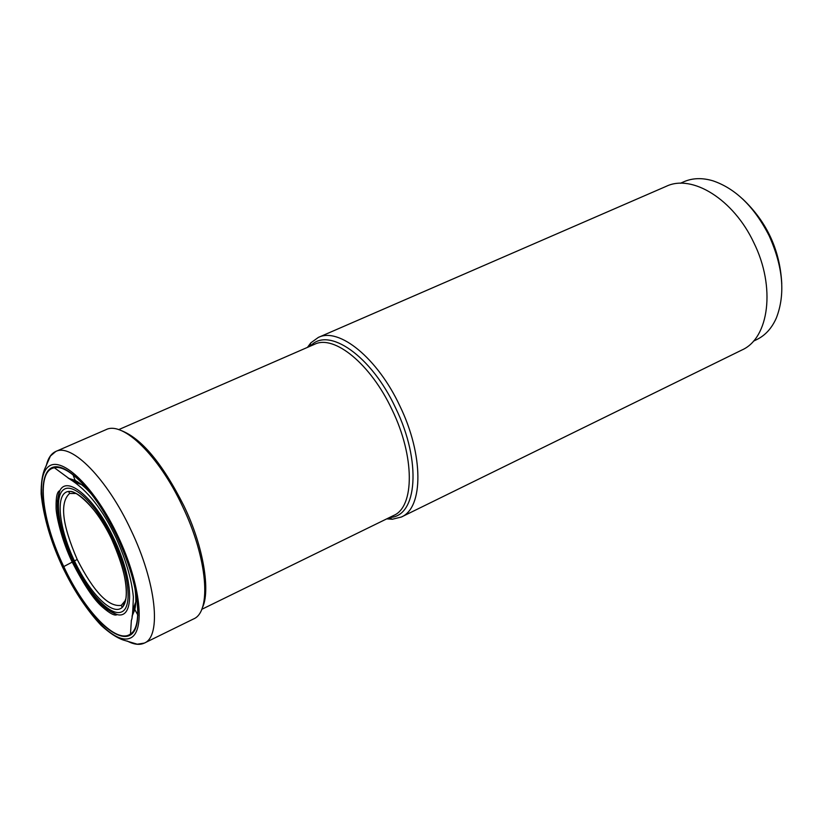 <?xml version="1.0" encoding="UTF-8"?>
<svg xmlns="http://www.w3.org/2000/svg" width="823" height="823" viewBox="0 0 823 823"><rect width="100%" height="100%" fill="white"/><g stroke="black" fill="none" stroke-linecap="round" stroke-linejoin="round"><path stroke-width="1.23" d="M117.154 536.791C133.316 572.551 140.003 600.934 137.215 621.962C131.762 657.556 89.09 623.134 63.371 566.615C35.389 509.396 35.739 451.097 67.27 470.581C84.141 481.342 100.766 503.419 117.154 536.791M386.697 518.881L392.365 519.241L401.357 517.029C423.506 507.832 423.794 454.975 399.855 405.965C377.603 358.18 339.045 326.998 318.357 337.42L310.847 342.831L307.442 347.388M318.357 337.42L666.28 186.307C692.102 173.818 733.571 199.331 753.806 242.662C775.863 286.97 769.145 338.119 741.924 350.001L401.357 517.029M680.384 183.272L684.098 181.657C692.688 177.963 702.286 177.675 712.893 180.803C735.608 188.549 754.352 206.851 769.104 235.687C783.136 266.93 785.543 294.387 776.315 318.069C771.83 328.171 765.39 335.29 757.006 339.446L753.374 341.226M781.768 283.76C780.039 250.233 766.964 221.932 742.552 198.878M76.313 493.512L69.595 493.471C59.575 502.586 62.116 524.58 77.208 559.455L62.599 567.191M118.039 536.308C95.303 487.905 62.198 455.675 48.67 466.487C34.792 476.589 41.87 523.274 62.62 567.037C83.185 610.892 114.047 644.604 129.767 638.298C145.805 632.733 140.99 584.587 118.039 536.308M127.153 640.994C133.933 644.594 139.663 645.283 144.354 643.082C161.761 636.354 156.277 582.643 130.95 530.033C107.175 478.863 71.704 442.99 55.799 451.457C51.088 453.596 47.909 458.411 46.253 465.911M105.992 429.668C122.864 420.79 158.983 455.736 182.469 506.258C207.53 558.179 211.85 611.756 193.477 618.989L144.354 643.082L137.246 644.193L123.172 639.985C116.722 637.753 109.387 632.897 101.198 625.429C87.289 610.656 74.399 591.212 62.548 567.078C50.429 540.114 43.29 515.723 41.15 493.923C41.016 483.091 42.261 474.665 44.874 468.647L50.429 456.035L55.799 451.457L105.992 429.668M74.399 560.813C60.141 530.784 55.614 499.016 65.295 492.648C74.739 485.807 96.919 507.781 112.031 539.97C127.287 572.067 130.785 604.504 120.117 608.804C109.675 613.577 88.524 590.935 74.399 560.813M113.101 539.374C97.155 505.394 73.741 482.257 63.813 489.52C53.649 496.29 58.454 529.745 73.453 561.348C88.298 593.023 110.56 616.911 121.598 611.931C132.863 607.467 129.211 573.271 113.101 539.374M72.897 561.656C87.989 592.138 102.731 609.781 117.144 614.586C134.684 619.39 133.768 579.69 114.016 538.88C95.581 498.933 67.393 474.758 59.873 490.652L59.791 490.683C57.157 491.444 55.923 496.927 56.087 507.153C55.81 514.19 61.437 539.991 72.187 562.078C83.946 584.855 93.925 599.751 102.124 606.777C109.809 613.526 114.788 616.139 117.061 614.627L117.144 614.586C102.474 608.526 87.855 590.801 73.298 561.43C59.328 530.125 54.853 506.526 59.873 490.652C54.061 505.528 58.402 529.199 72.897 561.656M67.27 470.581C62.044 467.567 57.703 466.59 54.236 467.639L69.77 479.079C87.372 490.045 102.803 509.612 116.043 537.779C125.888 559.763 131.659 579.485 133.367 596.942C132.925 611.52 132.256 619.287 131.361 620.254L130.497 633.977C116.557 644.718 84.316 611.016 63.71 566.44C41.747 520.846 35.965 471.641 53.762 467.906C68.011 463.154 97.289 494.212 117.113 536.822M137.215 621.962C136.124 627.887 134.067 631.838 131.011 633.792L130.497 633.977C143.86 626.025 138.192 580.699 117.113 536.833M77.208 559.455C93.76 591.974 108.451 607.271 121.29 605.358L125.61 600.204M135.486 602.662L133.161 609.257M74.307 481.897L80.839 484.408M78.483 482.381L71.724 480.241M132.75 612.312L135.497 605.769M107.803 610.049L101.466 603.753M59.05 516.443L57.281 500.703M92.989 495.93C86.569 488.43 80.623 483.255 75.15 480.416L68.227 478.204M72.918 561.842C81.611 580.071 91.188 594.895 101.661 606.335M132.04 616.293L134.838 609.586C136.217 603.568 136.134 595.687 134.581 585.945M118.677 429.637L314.581 344.281C334.189 334.385 370.803 364.147 391.995 409.628L392.046 409.71C414.833 456.395 414.71 506.752 393.682 515.465L201.717 609.349M389.639 517.441C417.323 517.06 421.818 461.374 395.626 408.013L395.585 407.92C371.368 355.701 328.171 326.042 310.456 346.082M120.148 430.151C140.908 437.651 162.131 462.824 183.817 505.661C203.857 546.729 210.595 591.943 202.283 607.888M69.595 493.471L68.947 492.123C73 486.938 100.128 510.394 112 539.981C123.152 565.648 127.822 585.019 126.022 598.084C123.635 605.306 122.257 608.187 121.897 606.726L121.29 605.358M79.666 483.595L73.566 481.404M135.342 604.082L133.059 610.152M72.856 474.398L75.15 480.416L68.628 478.43M137.925 615.234L134.838 609.586L132.122 615.841M393.682 515.465L390.606 516.967M314.581 344.281L311.433 345.65M309.86 346.339L310.847 342.831M389.063 517.729L392.365 519.241"/></g></svg>
